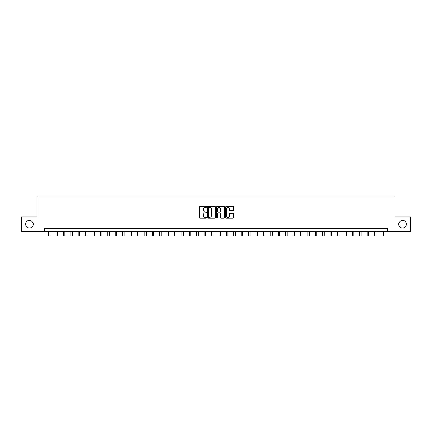 <?xml version="1.0" encoding="UTF-8"?>
<svg xmlns="http://www.w3.org/2000/svg" width="432" height="432" viewBox="0 0 432 432"><rect width="100%" height="100%" fill="white"/><g stroke="black" fill="none" stroke-linecap="round" stroke-linejoin="round"><path stroke-width="0.65" d="M206.518 206.96A0.405 0.405 0 0 0 206.113 206.55L199.93 206.55A0.583 0.583 0 0 0 199.346 207.133L199.346 217.604A0.583 0.583 0 0 0 199.93 218.187L206.113 218.187A0.405 0.405 0 0 0 206.518 217.782A0.405 0.405 0 0 0 206.113 217.372L205.308 217.372A1.863 1.863 0 0 1 203.45 215.514L203.45 214.639A1.863 1.863 0 0 1 205.308 212.776L206.113 212.776A0.405 0.405 0 0 0 206.518 212.371A0.405 0.405 0 0 0 206.113 211.961L205.308 211.961A1.863 1.863 0 0 1 203.45 210.103L203.45 209.228A1.863 1.863 0 0 1 205.308 207.365L206.113 207.365A0.405 0.405 0 0 0 206.518 206.96M398.752 224.224A3.791 3.791 0 0 0 402.548 228.015A3.791 3.791 0 0 0 406.339 224.224A3.791 3.791 0 0 0 402.548 220.428A3.791 3.791 0 0 0 398.752 224.224M25.661 224.224A3.791 3.791 0 0 0 29.452 228.015A3.791 3.791 0 0 0 33.248 224.224A3.791 3.791 0 0 0 29.452 220.428A3.791 3.791 0 0 0 25.661 224.224M232.999 210.654A0.583 0.583 0 0 0 233.582 210.071L233.582 207.133A0.583 0.583 0 0 0 232.999 206.55L226.136 206.55A0.583 0.583 0 0 0 225.558 207.133L225.558 217.604A0.583 0.583 0 0 0 226.136 218.187L232.999 218.187A0.583 0.583 0 0 0 233.582 217.604L233.582 214.056A0.583 0.583 0 0 0 232.999 213.473L230.062 213.473A0.583 0.583 0 0 0 229.484 214.056L229.484 215.816A1.555 1.555 0 0 1 227.929 217.372A1.555 1.555 0 0 1 226.368 215.816L226.368 208.921A1.555 1.555 0 0 1 227.929 207.365A1.555 1.555 0 0 1 229.484 208.921L229.484 210.071A0.583 0.583 0 0 0 230.062 210.654L232.999 210.654M44.566 231.633L21.6 231.633L21.6 216.815L37.157 216.815L37.157 196.069L394.843 196.069L394.843 216.815L410.4 216.815L410.4 231.633L387.434 231.633L387.434 228.668L44.566 228.668L44.566 231.633L387.434 231.633M215.492 207.133A0.583 0.583 0 0 0 214.909 206.55L208.046 206.55A0.583 0.583 0 0 0 207.463 207.133L207.463 217.604A0.583 0.583 0 0 0 208.046 218.187L214.909 218.187A0.583 0.583 0 0 0 215.492 217.604L215.492 207.133M217.091 206.55L223.954 206.55A0.583 0.583 0 0 1 224.537 207.133L224.537 217.604A0.583 0.583 0 0 1 223.954 218.187L221.017 218.187A0.583 0.583 0 0 1 220.433 217.604L220.433 213.359A0.583 0.583 0 0 0 219.856 212.776L217.906 212.776A0.583 0.583 0 0 0 217.323 213.359L217.323 217.782A0.405 0.405 0 0 1 216.918 218.187A0.405 0.405 0 0 1 216.508 217.782L216.508 207.133A0.583 0.583 0 0 1 217.091 206.55M208.683 207.365A0.405 0.405 0 0 0 208.278 207.776L208.278 216.967A0.405 0.405 0 0 0 208.683 217.372L209.525 217.372A1.863 1.863 0 0 0 211.388 215.514L211.388 209.228A1.863 1.863 0 0 0 209.525 207.365L208.683 207.365M220.433 208.953A1.555 1.555 0 0 0 218.878 207.398A1.555 1.555 0 0 0 217.323 208.953L217.323 211.383A0.583 0.583 0 0 0 217.906 211.961L219.856 211.961A0.583 0.583 0 0 0 220.433 211.383L220.433 208.953M48.568 231.633L48.568 235.931L50.047 235.931L50.047 231.633M55.976 231.633L55.976 235.931L57.456 235.931L57.456 231.633M63.385 231.633L63.385 235.931L64.865 235.931L64.865 231.633M70.794 231.633L70.794 235.931L72.274 235.931L72.274 231.633M78.203 231.633L78.203 235.931L79.682 235.931L79.682 231.633M85.612 231.633L85.612 235.931L87.091 235.931L87.091 231.633M93.02 231.633L93.02 235.931L94.5 235.931L94.5 231.633M100.429 231.633L100.429 235.931L101.909 235.931L101.909 231.633M107.838 231.633L107.838 235.931L109.318 235.931L109.318 231.633M115.241 231.633L115.241 235.931L116.726 235.931L116.726 231.633M122.65 231.633L122.65 235.931L124.135 235.931L124.135 231.633M130.059 231.633L130.059 235.931L131.544 235.931L131.544 231.633M137.468 231.633L137.468 235.931L138.953 235.931L138.953 231.633M144.877 231.633L144.877 235.931L146.362 235.931L146.362 231.633M152.285 231.633L152.285 235.931L153.77 235.931L153.77 231.633M159.694 231.633L159.694 235.931L161.179 235.931L161.179 231.633M167.103 231.633L167.103 235.931L168.588 235.931L168.588 231.633M174.512 231.633L174.512 235.931L175.991 235.931L175.991 231.633M181.921 231.633L181.921 235.931L183.4 235.931L183.4 231.633M189.329 231.633L189.329 235.931L190.809 235.931L190.809 231.633M196.738 231.633L196.738 235.931L198.218 235.931L198.218 231.633M204.147 231.633L204.147 235.931L205.627 235.931L205.627 231.633M211.556 231.633L211.556 235.931L213.035 235.931L213.035 231.633M218.965 231.633L218.965 235.931L220.444 235.931L220.444 231.633M226.373 231.633L226.373 235.931L227.853 235.931L227.853 231.633M233.782 231.633L233.782 235.931L235.262 235.931L235.262 231.633M241.191 231.633L241.191 235.931L242.671 235.931L242.671 231.633M248.6 231.633L248.6 235.931L250.079 235.931L250.079 231.633M256.009 231.633L256.009 235.931L257.488 235.931L257.488 231.633M263.412 231.633L263.412 235.931L264.897 235.931L264.897 231.633M270.821 231.633L270.821 235.931L272.306 235.931L272.306 231.633M278.23 231.633L278.23 235.931L279.715 235.931L279.715 231.633M285.638 231.633L285.638 235.931L287.123 235.931L287.123 231.633M293.047 231.633L293.047 235.931L294.532 235.931L294.532 231.633M300.456 231.633L300.456 235.931L301.941 235.931L301.941 231.633M307.865 231.633L307.865 235.931L309.35 235.931L309.35 231.633M315.274 231.633L315.274 235.931L316.759 235.931L316.759 231.633M322.682 231.633L322.682 235.931L324.162 235.931L324.162 231.633M330.091 231.633L330.091 235.931L331.571 235.931L331.571 231.633M337.5 231.633L337.5 235.931L338.98 235.931L338.98 231.633M344.909 231.633L344.909 235.931L346.388 235.931L346.388 231.633M352.318 231.633L352.318 235.931L353.797 235.931L353.797 231.633M359.726 231.633L359.726 235.931L361.206 235.931L361.206 231.633M367.135 231.633L367.135 235.931L368.615 235.931L368.615 231.633M374.544 231.633L374.544 235.931L376.024 235.931L376.024 231.633M381.953 231.633L381.953 235.931L383.432 235.931L383.432 231.633"/></g></svg>
